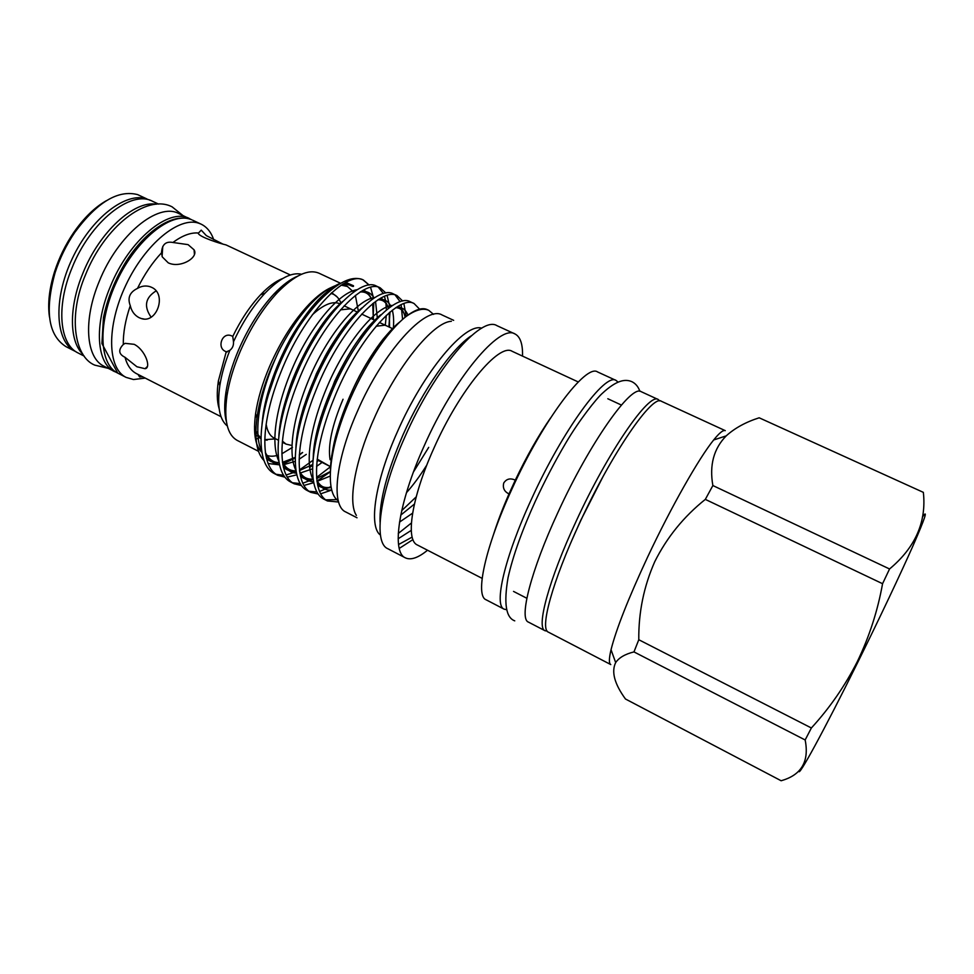 <?xml version="1.0" encoding="UTF-8"?>
<svg xmlns="http://www.w3.org/2000/svg" width="974" height="974" viewBox="0 0 974 974"><rect width="100%" height="100%" fill="white"/><g stroke="black" fill="none" stroke-linecap="round" stroke-linejoin="round"><path stroke-width="1.46" d="M603.04 476.566L580.687 520.457L572.055 539.888M659.8 400.959L658.217 399.51C649.354 392.12 608.239 451.279 576.072 521.382C548.703 580.041 536.004 627.828 545.05 630.738L547.181 631.103M658.217 399.51L641.184 391.682C631.566 383.963 589.842 442.537 557.932 512.434C530.757 570.91 518.765 618.855 528.419 622.106L545.05 630.738M158.555 204.102L152.516 201.277C131.222 189.431 90.326 221.585 72.027 267.911C55.81 306.603 59.609 344.553 78.237 353.051L84.178 356.082M156.23 204.223C134.278 200.218 99.385 231.873 82.887 273.256C68.655 307.297 69.276 341.521 82.851 354.171M191.635 219.747L178.814 213.574C158.226 202.044 117.817 234.758 99.275 281.316C82.875 320.215 86.029 358.079 104.084 366.273L116.819 372.604M189.419 218.541C169.123 207.133 128.909 240.067 110.269 286.733C93.784 325.706 96.694 363.533 114.518 371.605M231.922 335.969L230.838 335.555C221.95 332.463 216.8 347.681 225.359 351.371L226.394 351.809L229.852 350.336C232.53 348.242 233.748 345.393 233.492 341.789L232.762 336.456L231.922 335.969M142.606 376.743L139.647 376.938L138.405 375.087M125.013 357.288C118.633 354.183 118.073 349.897 123.321 344.455L125.135 343.347L134.168 344.321C145.296 349.873 151.506 367.965 145.089 368.708L136.92 366.76L125.013 357.288C127.217 365.384 131.064 370.851 136.555 373.675L221.037 416.689M130.285 305.678C127.314 297.934 129.7 292.176 137.48 288.401C141.51 285.991 145.65 285.406 149.899 286.648L151.701 287.367C167.248 294.197 156.704 324.086 141.218 318.51L139.063 317.658C134.497 315.235 131.575 311.242 130.285 305.678C125.427 319.886 123.101 332.816 123.321 344.455M151.128 317.183C143.604 306.396 145.272 297.63 156.132 290.897M161.526 252.814C161.976 244.523 165.775 241.089 172.934 242.489L188.079 244.632L194.082 249.831C198.988 257.562 180.105 268.739 168.222 262.822L162.268 256.88L161.526 252.814C152.309 262.676 144.286 274.534 137.48 288.401M290.386 274.985L226.029 244.912C220.161 243.61 199.28 236.999 198.246 233.31L201.228 230.144L206.342 235.623L222.547 243.902M376.086 326.241L384.852 325.194L386.459 325.766M145.284 378.095L133.499 379.531L126.109 377.388C107.432 368.549 106.276 326.363 125.877 285.09C145.26 243.731 179.435 216.094 198.964 223.29L201.107 224.142C206.878 226.942 211.078 232.104 213.696 239.616M137.651 194.617L147.05 199.013C126.291 191.221 91.252 217.908 72.173 258.78C52.864 299.542 55.335 341.898 75.217 351.358L66.001 346.647C48.237 335.433 44.609 310.779 55.092 272.683C59.767 258.28 66.354 244.827 74.852 232.311C97.193 202.117 118.134 189.553 137.651 194.617M340.45 309.854L350.165 308.855L351.87 309.476L344.102 305.824L357.738 312.24M219.138 408.666C216.946 401.532 216.691 392.291 218.383 380.919L226.248 351.736M227.307 425.991C219.479 419.563 216.983 406.134 219.82 385.704C221.548 374.6 224.897 362.815 229.852 350.336M232.762 336.456C240.809 319.874 250.062 305.994 260.508 294.83C268.447 286.526 275.898 281.048 282.874 278.418M172.934 242.489C182.235 235.611 190.624 232.445 198.099 232.993M233.492 341.789C242.477 322.309 253.033 306.055 265.159 293.04C279.562 278.26 291.701 272.002 301.575 274.23M290.788 445.228L286.003 444.083L282.399 441.112M325.499 320.069L329.529 316.55M49.467 316.988C47.556 303.754 49.26 288.621 54.581 271.612C59.097 257.684 65.465 244.669 73.695 232.567C83.861 217.92 94.758 207.304 106.385 200.681M317.134 459.898L330.685 466.777L317.22 459.131M313.932 452.35L313.616 450.938M358.943 339.159L364.848 333.534M451.376 321.298C433.15 321.956 396.601 366.808 373.724 419.429C354.463 462.65 347.864 502.742 356.387 515.404M453.653 320.336L442.099 314.992C426.04 304.899 383.196 351.517 357.397 411.381C335.093 461.445 331.075 505.823 345.709 511.947L357.02 517.778M343.043 399.243C332.049 425.309 327.727 445.471 330.089 459.728M330.819 462.492L331.087 463.247M284.591 353.014L277.809 367.161L268.678 393.995M266.146 424.262C267.326 431.324 269.968 435.902 274.059 438.02L278.442 440.236M799.057 770.763C797.462 779.176 823.687 731.291 858.07 661.711C879.461 618.478 900.828 573.321 913.088 545.574C925.203 517.876 928.307 508.391 922.39 517.121M638.786 639.723L811.366 727.98C829.714 707.964 845.042 685.818 857.351 661.553C869.283 636.789 877.684 610.844 882.566 583.706L889.554 568.974C915.341 547.485 926.603 521.942 923.352 492.357L759.172 417.797C745.804 422.059 734.81 428.085 726.202 435.877C713.711 448.661 709.267 465.219 712.871 485.539L705.322 499.382C683.748 516.646 666.91 537.38 654.808 561.572C643.851 586.287 638.506 612.342 638.786 639.723L633.977 651.91C625.125 654.09 619.014 657.645 615.665 662.6C611.209 671.768 614.472 683.894 625.466 699.003L781.124 780.746C801.395 775.085 809.406 761.498 805.157 739.972L633.977 651.91M647.783 556.714C671.135 507.016 699.076 457.877 713.674 439.968C719.421 432.846 723.28 429.741 725.265 430.654L661.358 401.264C652.653 393.971 611.757 453.105 579.615 523.087C552.27 581.648 539.474 629.301 548.374 632.138L610.783 664.572C608.86 663.574 608.933 658.619 611.039 649.707C616.177 629.241 628.425 598.243 647.783 556.714M297.788 276.08C290.41 279.112 282.521 285.029 274.12 293.819C260.228 308.746 248.358 327.495 238.508 350.056C232.189 364.994 227.989 379.069 225.931 392.291C224.142 404.32 224.312 414.181 226.443 421.876M330.101 290.727L329.942 289.935M340.632 283.3L319.046 273.231C308.417 268.714 294.574 275.155 277.493 292.529C262.943 308.161 250.513 327.812 240.176 351.492C233.541 367.149 229.146 381.905 226.979 395.748C223.74 419.891 227.161 434.781 237.23 440.406L258.512 451.315M369.097 285.065L362.9 279.818C352.344 275.277 338.161 281.961 320.361 299.858C312.824 307.711 305.422 317.171 298.141 328.214C290.045 341.29 282.85 355.656 276.555 371.325C256.491 421.231 256.15 464.464 274.071 473.425L277.736 475.312C259.912 466.412 260.362 423.203 280.463 373.261C303.498 313.738 346.44 269.908 363.509 280.098L369.158 285.053M385.302 325.219L386.301 315.332M386.41 309.902L385.887 302.671M385.521 300.479L384.45 296.291M383.379 293.539L378.289 287.147M301.453 485.563L294.172 483.798C276.847 475.142 277.809 432.03 298.056 381.93C321.286 322.236 363.74 277.943 380.237 287.854L376.488 286.113C359.856 276.141 317.293 320.336 294.111 379.982C273.901 430.058 273.049 473.181 290.495 481.899L294.185 483.798M380.237 287.854L385.862 293.004M387.104 295.353L389.831 307.248M390.026 312.009L388.869 326.899M402.591 319.448L401.118 304.643M400.119 301.697L395.127 294.976M397.1 295.67L393.326 293.917C377.291 284.201 335.19 328.871 311.814 388.711C291.457 438.945 290.082 481.984 307.029 490.433L310.755 492.345C293.917 483.956 295.402 440.942 315.783 390.671C339.22 330.783 381.199 286.015 397.1 295.67L402.676 301.039M403.869 303.535L406.219 316.392M338.599 502.024L327.447 500.965C311.108 492.832 313.117 449.915 333.656 399.474C357.288 339.402 398.792 294.148 414.084 303.535L410.273 301.77C394.847 292.322 353.233 337.479 329.65 397.502C309.148 447.906 307.248 490.835 323.697 499.029M414.084 303.535L419.599 309.16M275.959 474.253L283.568 475.288M286.088 475.008L296.133 471.708M299.456 469.979L312.971 460.3M316.964 461.518L318.413 460.544M312.63 465.268L309.574 467.569M296.766 474.825L287.269 477.138M284.895 477.163L277.724 475.312M292.407 482.727L300.15 483.603M302.731 483.226L313.129 479.378C308.271 480.182 304.046 479.135 300.455 476.249M316.587 477.418L330.539 466.704M330.308 471.818L316.952 481.095M313.677 482.69L303.876 485.466M308.965 491.261L316.867 491.955M319.521 491.48L331.014 486.598M331.769 490.032L320.616 493.83M318.133 494.013L310.755 492.345M325.657 499.857L336.894 499.625M481.728 328.201C465.329 322.284 423.714 371.471 397.368 431.847C374.832 482.033 368.489 526.703 380.457 535.128M471.306 335.787C451.851 348.509 422.753 390.05 403.09 434.672C386.897 472.171 379.227 501.367 380.067 522.247M522.527 356.107C522.843 344.066 520.311 336.687 514.954 333.936L496.959 325.669C481.144 315.259 434.635 368.927 404.928 436.912C379.373 493.684 373.164 542.798 387.81 548.715L405.379 557.846C410.833 560.391 418.211 557.859 427.537 550.225M514.954 333.936C499.881 323.867 453.969 378.119 423.994 446.311C398.244 503.29 391.341 552.246 405.379 557.846M578.264 381.966L512.129 351.285C499.138 342.653 459.631 389.819 433.783 448.49C411.552 497.604 405.245 540.156 417.347 544.977L482.142 578.373M618.052 382.112L616.079 380.444L597.561 371.934C586.044 363.399 542.895 420.378 511.703 489.581C485.064 547.461 474.886 595.711 486.063 599.765L504.142 609.164L506.675 609.7M616.079 380.444C605.365 372.263 562.862 429.863 531.402 499.297C504.556 557.372 493.623 605.451 504.142 609.164M358.408 311.522L355.376 295.378M353.586 292.005L347.401 286.453L341.095 285.138M331.501 287.379C324.622 290.337 317.183 295.926 309.196 304.144C294.014 320.178 280.865 340.815 269.749 366.054C262.469 383.135 257.745 399.011 255.602 413.658C253.082 432.87 255.164 445.775 261.848 452.374M338.136 284.81C330.089 286.953 321.164 293.125 311.339 303.316C299.395 315.953 288.426 332.195 278.43 352.028L271.393 367.429C263.917 385.534 259.096 402.396 256.917 418.029C254.372 438.775 256.698 452.922 263.893 460.446M345.673 282.387L353.452 285.723C354.305 288.243 347.974 283.471 345.417 284.116L342.434 284.274M298.141 328.214C304.789 317.341 311.437 308.186 318.072 300.735C326.619 291.238 334.155 285.419 340.693 283.264M373.018 319.435L373.809 302.731M373.188 296.656L370.741 287.963M433.54 314.358L428.791 310.353C423.069 307.735 415.411 309.854 405.817 316.708C387.311 331.294 362.888 367.393 347.341 405.878C328.555 451.23 324.987 492.32 338.27 500.782M515.27 480.194L513.773 479.512C509.524 478.112 506.188 479.269 503.753 482.958C502.535 487.974 504.276 491.614 509 493.915L515.27 480.194C526.617 456.429 538.354 435.719 550.468 418.065M426.819 465.036C420.074 475.799 413.28 485.028 406.45 492.71M401.702 510.644L416.178 496.898M413.475 471.94L428.706 447.358M509 493.915C502.669 508.391 497.531 521.845 493.599 534.276M255.565 439.481L259.072 437.74M265.744 454.992C269.311 456.55 273.45 456.611 278.162 455.175M281.851 453.799L292.456 447.358M268.057 463.502L279.489 464.841M282.752 464.074L295.219 458.024M299.298 455.162L302.634 452.533M399.243 548.423L412.952 539.584M398.536 544.551L412.16 537.088M398.159 538.78L411.259 530.392M398.269 533.472L411.393 523.014M428.791 310.353L427.367 309.683C422.326 307.175 415.143 309.525 405.817 316.708M882.566 583.706L705.322 499.382M923.352 492.357L759.172 417.797M712.871 485.539L889.554 568.974M805.157 739.972L811.366 727.98M339.95 303.864L339.756 303.766C332.84 300.735 323.721 304.387 312.398 314.736M385.327 338.428L380.651 342.337M117.72 373.091L101.929 343.591L103.439 317.78C107.396 298.227 115.054 279.295 126.425 260.971C146.234 230.095 173.007 213.184 190.271 219.235L190.405 219.284C170.669 211.991 136.348 239.482 117.026 280.755C97.461 321.931 98.837 364.154 117.72 373.091L126.109 377.388M162.086 256.406L162.768 246.483M331.61 455.844L331.72 458.766M254.518 426.295C255.772 431.592 257.915 435.402 260.935 437.716M264.745 439.676L275.715 438.86M400.752 515.124L414.4 504.069M399.498 522.113L412.599 513.176M353.452 285.723L342.994 283.921M335.032 286.904C306.457 299.895 265.537 374.844 262.25 422.606M265.439 453.093C268.727 460.178 273.414 464.087 279.477 464.781M282.898 464.902L295.219 461.359M299.103 459.253L306.274 454.383M377.376 318.449L375.538 301.429M374.016 297.983C371.057 292.833 366.626 290.715 360.697 291.64M341.387 302.731C313.823 325.292 281.084 393.91 279.088 434.404M295.232 457.378L282.509 462.504C285.808 469.249 290.435 472.816 296.413 473.194M299.87 473.145L312.532 468.823M316.574 466.388L322.102 462.419M393.301 328.81C393.983 321.359 393.642 315.15 392.303 310.17M390.939 306.457C388.285 301.051 384.133 298.714 378.472 299.432M360.733 309.111C332.451 331.209 297.301 404.965 296.084 446.055M299.688 471.952C302.987 478.344 307.589 481.57 313.47 481.631M331.769 490.007C325.45 490.701 320.519 487.84 316.988 481.424L330.198 476.091M407.936 315.077C405.61 309.391 401.738 306.798 396.345 307.297M380.067 315.686C351.273 337.138 313.665 416.093 313.251 457.597M399.291 322.528C383.963 335.458 368.963 356.74 354.293 386.349C339.743 417.98 331.854 445.057 330.612 467.581M278.43 352.028C259.413 392.79 252.79 432.651 261.726 451.632M266.462 458.425C270.066 461.725 274.278 463.222 279.088 462.93M299.322 454.761L302.5 452.46M373.359 319.594L372.701 303.596M371.63 299.615C369.803 294.574 367.003 291.421 363.217 290.167M357.081 289.692C340.547 292.042 314.066 321.712 295.633 361.013C276.555 402.506 269.895 442.257 278.771 460.994M283.397 467.325C287.001 470.418 291.214 471.696 296.035 471.148M299.517 470.539L312.666 464.513M389.43 327.167L389.271 312.654M377.863 299.822C383.013 299.529 386.52 302.354 388.395 308.32C386.812 302.999 384.206 299.615 380.566 298.178M374.795 297.484C358.834 299.188 332.024 329.395 313.238 369.499C293.783 411.819 286.88 452.192 295.913 470.381M316.684 478.575L330.32 471.526M405.16 317.244C403.881 311.558 401.495 307.906 398.001 306.274M392.607 305.361C377.267 306.372 350.129 337.126 331.002 378.022C311.132 421.194 303.961 462.224 313.178 479.805M317.634 485.222C321.408 488.023 325.925 488.765 331.172 487.426M340.949 303.182C338.855 297.74 335.494 294.489 330.868 293.442M327.264 293.174L325.499 293.344M320.592 294.659L318.51 295.536M377.06 349.873L366.054 364.179M514.759 620.852C505.871 617.674 503.643 603.259 508.063 577.57C513.018 555.716 522.137 530.209 535.396 501.086C544.904 480.596 555.058 461.201 565.845 442.902C579.165 420.232 596.563 398.403 602.358 393.326C616.871 379.872 625.369 378.898 631.822 381.662C635.608 383.488 638.299 386.715 639.869 391.329M182.893 215.485L172.118 206.853C146.441 193.497 104.315 227.356 85.566 274.668C68.034 315.369 74.109 356.581 94.673 365.104L108.102 368.318M150.118 200.315L149.326 199.926M379.385 322.443L392.412 328.579M201.107 224.142L192.56 220.148M218.383 380.919L219.82 385.704M260.508 294.83L265.159 293.04M286.003 444.083L282.302 442.196M54.581 271.612L55.092 272.683M73.695 232.567L74.852 232.311M194.082 249.831L194.423 254.445M141.218 318.51L143.823 318.985M145.089 368.708L147.415 366.455M226.394 351.809L227.271 351.943M76.021 351.748L75.217 351.358M713.674 439.968L726.202 435.877M274.12 293.819L277.493 292.529M362.9 279.818L363.509 280.098M323.709 499.029L327.447 500.965M607.813 398.743L621.4 405.062M309.196 304.144L311.339 303.316M318.072 300.735L320.361 299.858M342.653 284.238L347.401 286.453M255.602 413.658L256.917 418.029M513.529 591.413L526.849 598.267M225.931 392.291L226.979 395.748M330.405 470.065C330.21 466.716 331.83 451.376 335.458 437.107C341.119 416.263 349.142 395.834 359.516 375.842C367.174 361.744 375.002 349.556 383.026 339.269C395.274 324.792 397.161 324.208 400.424 321.432M331.148 487.304C322.333 488.437 320.714 485.831 316.903 480.754M313.068 459.253L315.686 437.557L320.726 417.615L334.776 380.968C344.078 362.182 352.138 348.254 358.919 339.196C369.536 325.511 376.962 317.293 381.211 314.565M395.688 307.723C400.558 307.711 403.747 310.852 405.233 317.183M330.32 471.659L316.672 478.502M313.092 479.135C306.786 479.5 302.293 476.895 299.602 471.306M295.889 447.784C296.145 439.359 298.884 422.996 303.693 406.913L316.392 373.712L325.097 356.362C329.796 347.487 336.115 337.722 344.053 327.045C350.323 319.07 356.289 312.691 361.926 307.906M389.369 312.569L389.539 327.227M312.666 464.622L299.505 470.418M295.986 470.819C290.142 471.112 285.613 468.129 282.423 461.871M278.856 436.206C279.246 424.92 284.664 399.182 293.539 377.352C300.345 360.636 310.073 342.568 316.233 333.218C326.619 317.926 335.421 307.334 342.641 301.453M360.112 292.005C365.652 291.518 369.487 294.063 371.605 299.639M372.774 303.547L373.468 319.655M302.597 452.508L299.322 454.882M295.232 457.463L282.484 462.309M279.014 462.504C273.426 462.699 268.873 459.351 265.354 452.46M261.994 424.506C264.587 397.757 273.986 369.28 290.191 339.086C299.554 322.528 309.793 308.648 320.921 297.447C326.168 292.553 330.99 288.961 335.348 286.685M611.039 649.707L615.665 662.6M267.241 440.163L264.745 439.895M260.922 438.726L254.762 433.941M324.695 291.043L325.353 291.068M327.934 291.409L328.993 291.664M331.696 292.675L337.272 297.07M361.671 314.091L375.416 320.568"/></g></svg>
